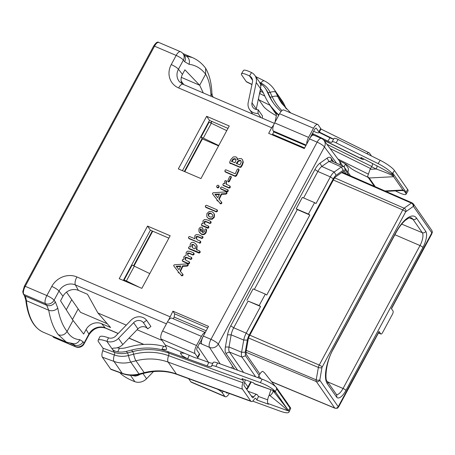<?xml version="1.0" encoding="UTF-8"?>
<svg xmlns="http://www.w3.org/2000/svg" width="455" height="455" viewBox="0 0 455 455"><rect width="100%" height="100%" fill="white"/><g stroke="black" fill="none" stroke-linecap="round" stroke-linejoin="round"><path stroke-width="0.68" d="M168.555 320.166L172.917 311.157L208.532 326.389L203.328 336.063C201.576 339.584 201.025 342.228 201.662 344.003L209.51 347.381L220.169 363.892M336.643 163.243L324.438 146.954A6.649 1.422 -151.7 0 0 317.129 142.159L309.491 138.889L304.281 148.563L268.666 133.326L271.675 127.747L273.671 125.011M206.65 116.304L229.269 125.984L200.951 178.582L178.326 168.907L206.65 116.304L209.505 120.416L227.983 128.373M147.545 226.084L170.164 235.758L141.841 288.356L119.221 278.682L147.545 226.084L150.4 230.19L168.873 238.147M174.094 266.391L178.11 271.459M178.696 272.949L178.087 272.261L179.35 273.006L181.727 275.872L182.995 275.315L182.984 274.473L180.078 270.93L182.523 265.879L186.965 265.623L187.756 265.083L187.693 263.854L174.413 264.776L173.702 265.31L173.895 266.107L178.127 271.413L178.36 272.471L179.02 272.534L181.062 275.099L182.034 275.355L182.665 274.837L182.654 274.001M180.436 271.351L182.853 266.351L187.295 266.095L188.086 265.561L188.023 264.332M182.58 260.908L182.899 261.46L188.535 263.872L189.513 263.405L189.388 262.177M185.634 259.953L185.407 257.939L186.948 257.837L190.77 259.469L191.788 258.912L191.623 257.769M188.114 255.602L187.744 253.6L189.32 253.463L193.017 255.039L194.012 254.555L193.898 253.344M188.506 247.907L188.836 248.385L199.25 252.519L199.768 252.024L199.58 250.904L196.441 249.562L196.799 245.45L196.173 244.289L194.183 242.651C192.505 241.929 191.237 242.356 190.389 243.92L190.071 245.416L190.582 247.054L189.661 246.661L188.615 247.219L188.506 247.907L189.166 248.862L198.989 253.06L200.098 252.502L199.916 251.382M196.77 250.034L197.129 245.922L196.173 244.289M188.802 238.204L189.138 238.738L200.194 243.152L200.809 241.992L200.166 241.042L197.214 239.779L196.128 238.124L196.054 236.617L197.749 236.429L201.514 238.039L202.577 237.453L202.725 236.788L198.841 234.82L196.099 234.632L194.757 235.883L194.888 238.784L189.587 236.52L188.552 237.061L188.472 237.726L188.808 238.261L199.284 242.743L200.354 242.185L200.166 241.042M196.827 239.353L196.384 237.095L198.079 236.907L201.844 238.517L202.907 237.925L202.737 236.822M202.651 232.653L203.249 230.065L202.822 228.291L201.747 227.216L200.359 227.227L198.977 228.655L198.932 231.567L201.144 233.796C203.14 234.649 204.693 234.052 205.802 231.999L206.331 229.559L206.001 229.03L205.313 229.024L204.852 229.417L204.602 231.447L203.738 232.26L202.321 232.181L202.919 229.593L202.492 227.819M199.375 232.368L201.474 234.268C203.47 235.127 205.023 234.524 206.132 232.477L206.661 230.037L206.331 229.508M201.69 225.174L201.975 225.725L207.833 228.234L208.782 227.625L208.629 226.493M204.835 224.264L204.54 222.08L206.2 221.875L210 223.502L211.006 222.995L210.881 221.801M207.241 217.342L209.192 219.117L212.195 219.27L214.277 217.348L214.464 214.453L213.645 212.997L212.053 211.729L209.084 211.575L206.911 213.554L206.786 216.483L207.241 217.342L208.862 218.645L211.865 218.792L213.947 216.87L214.134 213.981L213.645 212.997M205.654 206.928L205.944 207.452L216.375 211.911L217.427 211.365L217.2 210.187M212.86 194.387L216.881 199.455M217.462 200.945L216.859 200.257L217.462 200.945L218.116 201.002L220.499 203.868L221.767 203.311L221.756 202.469L218.849 198.926L221.295 193.875L225.737 193.62L226.527 193.079L226.465 191.851L213.185 192.772L212.474 193.307L212.661 194.103L216.893 199.409L217.132 200.467L217.786 200.53L219.828 203.095L220.8 203.351L221.431 202.833L221.426 201.997M219.202 199.347L221.625 194.348L226.067 194.092L226.857 193.557L226.795 192.329M217.012 187.255L217.501 187.852L218.326 187.818L218.997 187.204L219.139 186.34L218.633 185.742M221.187 189.24L220.857 188.768L226.795 191.305L227.83 190.736L227.972 190.042L221.619 187.016L220.544 187.699L220.857 188.768L220.487 188.495L221.187 189.24L227.125 191.782L228.16 191.214L227.938 190.054M223.166 185.094L223.473 185.634L229.218 188.097L230.196 187.619L230.059 186.374M226.459 184.474L226.254 181.039M231.271 177.615L230.742 176.199L229.644 176.489L227.716 181.039L228.382 181.903L228.046 181.517L228.382 181.903L229.377 181.556L231.271 177.615L231.072 176.676M225.162 171.615L225.521 172.098L235.462 176.46L236.702 175.459L239.029 170.278L238.778 169.277M237.715 159.392L237.169 158.05L235.969 156.844L233.25 156.935L230.804 159.546L229.69 162.082L229.934 163.123L230.719 163.089L239.831 166.985L240.894 166.547L242.179 164.272L242.953 161.65L242.469 159.557L241.15 158.533L239.029 158.624L237.356 159.762L236.839 157.578M230.264 163.595L229.701 162.935L230.264 163.595L231.049 163.561L240.16 167.463L241.224 167.019L242.509 164.744L243.288 162.122L242.469 159.557M342.632 165.938L339.476 161.064L324.102 140.549A6.649 6.006 -36.8 0 1 324.438 146.954L218.275 344.122A6.649 1.422 -151.7 0 0 210.966 339.328L203.328 336.063M333.617 161.883L331.024 158.147C330.137 156.952 328.828 156.952 327.088 158.141L319.973 163.169A12.632 4.789 113.2 0 0 314.923 169.527L230.759 325.825A12.632 4.789 113.2 0 0 227.545 334.829L225.396 347.006C224.895 349.975 225.066 352.096 225.902 353.376L237.635 370.256M245.091 380.107L246.075 380.101M339.686 161.377L340.539 164.994M309.491 138.889C311.396 135.624 312.892 134.458 313.978 135.402M272.244 134.856L273.87 131.922L305.874 145.611M306.733 144.013A6.649 2.52 -66.8 0 1 308.57 137.387L313.495 128.242A6.649 2.52 -66.8 0 1 317.761 124.505A6.649 2.52 -66.8 0 1 318.221 124.897L320.701 128.464A6.649 1.422 28.3 0 1 320.894 129.197L319.052 132.627A6.649 1.422 -151.7 0 0 318.853 131.893L316.373 128.333A2.656 1.007 113.2 0 0 316.191 128.173A2.656 1.007 113.2 0 0 314.485 129.669L310.208 137.683M309.935 138.11L310.173 137.672M273.87 131.922L273.21 130.972A6.649 2.52 -66.8 0 1 274.638 122.878L279.563 113.727A6.649 2.52 -66.8 0 1 283.829 109.991L317.761 124.505M181.323 77.378L199.671 85.227L184.906 69.808L182.444 74.381A11.745 10.573 -34.8 0 0 181.875 83.709M203.283 92.934L199.671 85.227L205.62 74.176C201.167 68.421 195.622 65.128 188.99 64.286L184.639 61.721L183.376 60.1A6.649 1.422 -151.7 0 0 176.165 55.43L171.239 64.582A19.099 17.193 -34.8 0 0 178.639 87.957L271.675 127.747M181.136 80.979L183.82 84.613M211.012 96.244L210.995 95.948A6.649 5.232 -2.8 0 0 211.899 93.087L211.899 93.087C211.484 82.992 209.385 74.711 205.609 68.244L205.256 67.738C201.724 63.154 197.453 59.776 192.448 57.597L184.423 55.464M210.995 95.948C210.529 86.575 208.737 79.312 205.62 74.176L205.609 68.244M188.99 64.286A6.649 5.972 -83 0 0 185.737 55.811L184.156 55.135M184.639 61.721A6.649 5.847 -37.9 0 0 184.32 55.345L183.058 53.724A6.649 6.649 0 0 0 180.43 51.694A6.649 2.52 113.2 0 0 176.165 55.43L154.524 46.177A6.649 2.52 -66.8 0 1 158.784 42.44L180.43 51.694M178.639 87.957A6.649 2.52 113.2 0 1 182.904 84.221L179.571 81.849A12.461 11.216 -34.8 0 1 178.451 69.245L183.376 60.1A6.649 5.847 -37.9 0 0 183.058 53.724M66.271 309.792L71.725 299.669M169.914 316.737L76.884 276.941A19.099 17.193 -34.8 0 0 51.79 286.417L46.865 295.568A6.649 1.422 -151.7 0 1 54.077 300.232L55.339 301.853L57.768 307.995C59.508 317.92 62.614 325.74 67.09 331.462L73.039 320.405L83.652 334.05L86.114 329.477A11.745 10.573 145.2 0 1 101.545 323.653L110.593 327.52L97.905 312.989L87.479 294.26L78.431 290.392A11.745 10.573 -34.8 0 0 63 296.222L59.002 291.086L54.077 300.232A6.649 5.847 142.1 0 1 45.437 303.661L46.7 305.282L48.742 310.236C50.528 320.587 53.73 328.76 58.348 334.755L66.345 342.086L43.327 332.241A132.94 50.408 -66.8 0 1 26.396 300.675A26.589 10.084 113.2 0 0 24.866 295.943L23.797 294.402A6.649 2.52 -66.8 0 1 25.224 286.309L46.865 295.568A6.649 2.52 113.2 0 0 45.437 303.661L23.797 294.402A1.331 1.194 -34.8 0 1 23.319 294.015L22.75 291.723L24.382 286.155L25.224 286.309L154.524 46.177L153.682 46.018C155.946 42.605 157.646 41.411 158.784 42.44M55.339 301.853A6.649 5.847 142.1 0 1 46.7 305.282L24.866 295.943A1.331 1.194 -34.8 0 1 24.388 295.557L23.319 294.015M73.039 320.405L60.538 300.795L63 296.222M161.15 339.083L195.081 353.598L197.555 357.164A6.649 1.422 -151.7 0 1 197.754 357.892A6.649 1.422 -151.7 0 1 193.551 357.118L165.279 345.026L161.15 339.083A6.649 2.52 -66.8 0 1 162.577 330.99L167.503 321.844A6.649 2.52 -66.8 0 1 171.768 318.108L205.273 332.44M173.27 318.75L174.168 317.089L174.686 313.853L172.917 311.157M231.464 368.01L232.647 366.4L218.275 344.122A6.649 5.96 147.2 0 1 209.51 347.381A6.649 2.52 113.2 0 1 210.966 339.328L317.129 142.159A6.649 2.52 113.2 0 1 321.395 138.422L313.603 135.089M208.453 362.288L197.754 346.454M199.563 343.104L201.662 344.003M244.591 382.342L247.992 386.881A6.649 6.006 143.2 0 1 246.4 388.9M250.728 381.802L247.992 386.881A6.649 1.422 28.3 0 1 248.191 387.614L251.223 381.978M311.88 134.504L313.12 135.033M313.597 131.313L314.849 131.848A6.649 1.422 -151.7 0 0 319.052 132.627M332.059 141.772L334.078 138.422A6.649 1.285 31.1 0 1 338.116 139.48L380.164 160.285A13.292 2.571 31.1 0 1 394.434 170.466L392.813 173.162L391.562 172.786A13.292 2.571 -148.9 0 0 378.139 163.635L336.097 142.83A6.649 1.285 -148.9 0 0 332.059 141.772A6.649 1.285 -148.9 0 0 332.025 141.983A6.649 1.285 31.1 0 1 331.991 142.199A6.649 1.285 31.1 0 1 327.947 141.135L312.437 133.463M319.154 132.433L329.972 137.785A6.649 1.285 -148.9 0 0 333.725 139.002M395.395 190.878L397.954 192.141A13.292 2.571 -148.9 0 0 406.031 194.262A13.292 2.571 -148.9 0 0 406.059 193.642L406.019 192.164L407.646 189.473L394.434 170.466M406.059 193.642L404.148 190.895L402.885 190.008L393.638 176.705L393.467 175.533L391.562 172.786M404.148 190.895L401.913 190.531M339.237 160.751L342.808 162.515A6.649 1.285 31.1 0 1 349.36 166.928A6.649 1.285 -148.9 0 0 355.907 171.336L368.175 177.41M407.646 189.473A13.292 2.571 31.1 0 1 408.055 190.912L406.031 194.262M323.698 140.06L361.952 158.988L360.866 157.424L376.837 165.796C386.517 170.87 392.062 174.117 393.467 175.533M374.357 186.3L367.566 176.529L370.108 169.3L371.644 166.752A2.656 1.035 116.3 0 0 372.332 163.567M403.016 190.071L402.453 190.503L385.92 191.373M367.566 176.529L369.227 177.99L393.638 176.705M375.29 186.709L369.227 177.99M370.108 169.3L376.149 168.981C392.597 174.794 393.006 176.142 393.672 176.631M371.644 166.752L376.149 168.981A2.656 1.035 116.3 0 0 376.837 165.796M361.952 158.988A6.649 2.593 116.3 0 0 362.373 159.364A6.649 2.593 116.3 0 0 364.114 159.034M366.787 153.665A6.649 2.593 -63.7 0 1 369.136 152.869A6.649 2.593 -63.7 0 1 369.562 153.244L371.462 155.98M268.814 95.197L266.721 90.761A22.466 20.23 -34.8 0 0 265.202 88.133L266.289 89.698A22.466 20.23 145.2 0 1 267.807 92.325L269.9 96.761L268.814 95.197A62.483 56.255 -34.8 0 0 273.04 102.506A62.483 56.255 -34.8 0 0 281.036 111.515M260.539 88.697A18.479 16.636 -34.8 0 1 261.926 90.409A18.479 16.636 -34.8 0 1 263.178 92.575L265.271 97.006A66.47 59.844 -34.8 0 0 269.764 104.781A66.47 59.844 -34.8 0 0 278.915 114.927M265.202 88.133A22.466 20.23 -34.8 0 0 261.739 84.397L259.953 82.992M273.495 109.848L272.01 107.954M275.019 122.162L276.231 116.366A6.649 5.983 -34.8 0 0 276.168 113.636L275.571 112.237M251.951 84.567L246.661 81.946A6.649 2.593 -63.7 0 1 246.235 81.57L241.85 75.257A13.292 2.571 -148.9 0 1 241.44 73.812A13.292 2.571 -148.9 0 1 249.516 75.934A6.649 5.983 -34.8 0 1 251.604 77.725A6.649 5.983 -34.8 0 1 252.457 82.162L248.214 102.46A10.636 9.578 145.2 0 0 249.573 109.553L252.718 114.08M259.293 94.657A6.649 2.593 -63.7 0 1 259.748 93.559A2.656 1.035 116.3 0 0 260.078 91.051L260.055 91.017M276.333 115.678A13.292 2.571 -148.9 0 1 263.314 106.14L258.923 99.821A6.649 2.593 -63.7 0 1 258.542 98.257M241.44 73.812L243.459 70.462A13.292 2.571 31.1 0 1 251.541 72.584A10.636 9.578 145.2 0 1 254.88 75.445A10.636 9.578 145.2 0 1 256.239 82.543L251.996 102.841A6.649 5.983 -34.8 0 0 252.849 107.278A6.649 5.983 -34.8 0 0 258.127 109.678L258.025 113.392A10.636 9.578 145.2 0 1 249.573 109.553M259.128 81.559A10.636 9.578 145.2 0 1 259.174 81.621A10.636 9.578 145.2 0 1 260.533 88.719L256.29 109.018A6.649 5.983 -34.8 0 0 256.205 109.524M258.127 109.678L262.421 115.854L262.359 118.203M258.025 113.392L260.948 117.6M345.334 163.919A6.649 1.422 28.3 0 1 345.464 164.096L347.944 167.662A6.649 2.52 -66.8 0 1 347.95 172.161M213.23 97.137A6.649 6.649 0 0 1 213.27 97.211A6.649 6.108 -31.1 0 0 213.23 97.137L212.354 95.686L211.899 93.087M212.951 97.074A6.649 6.108 -31.1 0 0 212.354 95.686M58.348 334.755C61.971 335.887 64.883 334.789 67.09 331.462C70.184 336.632 74.415 339.367 79.773 339.658L83.089 341.785L83.97 343.241A6.649 1.422 28.3 0 1 84.09 343.855L89.015 334.704C93.565 328.231 99.11 326.059 105.64 328.186L118.141 333.538M86.114 329.477L88.896 334.095L83.97 343.241A6.649 6.108 148.9 0 1 75.155 346.42A6.649 2.52 113.2 0 0 75.621 346.812A6.649 6.649 0 0 0 84.09 343.855M83.089 341.785A6.649 6.108 148.9 0 1 74.279 344.958L75.155 346.42L53.514 337.161L52.956 336.359M72.464 319.507L78.163 308.928M107.329 323.778L80.518 312.312L66.498 292.144M162.094 340.442L137.074 329.744M126.268 325.12L97.905 312.989M229.274 393.473A6.649 2.52 -66.8 0 1 225.265 396.754L191.333 382.24A6.649 2.52 -66.8 0 1 190.873 381.847L188.671 378.679M225.265 396.754A6.649 2.52 -66.8 0 1 224.804 396.356L222.324 392.796A6.649 1.422 -151.7 0 0 217.348 389.127M226.266 392.381L226.647 392.927A2.656 1.007 113.2 0 0 226.835 393.086A2.656 1.007 113.2 0 0 227.574 392.853M275.338 391.653A13.292 3.1 -154.5 0 0 260.419 382.672L215.909 366.451A6.649 1.553 -154.5 0 0 211.558 365.968L213.224 362.47A6.649 1.553 25.5 0 1 217.575 362.948L262.086 379.169A13.292 3.1 25.5 0 1 276.139 387.142L276.68 388.837L275.338 391.653L288.55 410.66A13.292 3.1 -154.5 0 1 288.936 412.139A13.292 3.1 -154.5 0 1 280.235 411.178L252.65 401.122M287.975 409.836L287.674 410.694L267.967 403.517A6.649 2.44 -70 0 1 269.098 395.304L270.827 389.878M254.1 383.559L273.808 390.737L254.601 383.969A6.649 2.44 -70 0 1 254.1 383.559L253.606 382.848L241.986 378.617L243.072 380.175A2.656 0.978 -70 0 1 242.913 382.757A6.649 2.44 -70 0 0 242.509 389.201L250.768 401.077A6.649 2.44 -70 0 0 251.268 401.486A6.649 2.44 -70 0 0 254.334 399.189A2.656 0.978 -70 0 1 255.556 398.267A2.656 0.978 -70 0 1 255.761 398.432L256.848 399.996L268.461 404.228L267.967 403.517M276.139 387.142L290.637 407.998A13.292 3.1 25.5 0 1 290.603 408.635L288.936 412.139M290.637 407.998L289.886 407.845L288.55 410.66M287.793 403.756L278.181 390.066M278.46 390.362L277.652 389.321M187.147 354.377L189.246 355.287A6.649 1.553 -154.5 0 0 189.286 355.304L189.445 355.361M197.055 358.13L208.805 362.413A6.649 1.553 -154.5 0 0 212.917 363.107M269.332 394.809L269.986 395.628C289.044 410.979 286.576 409.722 287.674 410.694M269.098 395.304L269.986 395.628A5.318 2.309 141.5 0 0 272.966 390.663M272.863 390.464L287.901 409.722M260.999 378.77L258.804 376.012C260.106 373.31 261.397 371.746 262.683 371.325L264.349 372.605L275.326 386.397M258.804 376.012L258.008 377.684M256.848 399.996L258.514 396.493L257.428 394.929A6.649 2.44 110 0 0 256.927 394.519A6.649 2.44 110 0 0 253.862 396.823A2.656 0.978 110 0 1 252.633 397.744A2.656 0.978 110 0 1 252.434 397.579L244.176 385.698A2.656 0.978 110 0 1 244.341 383.121A6.649 2.44 110 0 0 245.131 379.76M258.514 396.493L267.659 399.826M117.202 347.762L119.426 348.274A18.479 16.636 145.2 0 0 125.773 347.757L130.966 346.437A66.47 59.844 145.2 0 1 163.561 346.249L165.938 346.738M165.279 345.026L166.536 348.268L166.57 349.389L161.94 349.451L187.579 358.79A6.649 1.553 25.5 0 0 187.619 358.807L189.286 355.304M126.405 351.357L127.491 352.921A22.466 20.23 145.2 0 1 114.535 352.386L112.288 349.156C113.21 350.356 115.018 351.26 117.714 351.874A22.466 20.23 145.2 0 0 126.405 351.357L131.597 350.037A62.483 56.255 145.2 0 1 167.639 351.527L168.725 353.091A62.483 56.255 -34.8 0 0 132.684 351.601A2.656 0.444 -104.3 0 1 133.622 354.223L128.429 355.543A24.365 21.937 145.2 0 1 114.37 354.963L102.756 350.731A2.656 0.978 110 0 0 102.915 348.149L98.525 341.836A13.292 3.1 -154.5 0 1 98.144 340.351L99.81 336.854A13.292 3.1 25.5 0 1 108.512 337.815A6.649 5.983 145.2 0 0 115.797 335.966L130.909 320.314A10.636 9.578 -34.8 0 1 146.618 320.297L150.912 326.474L147.727 328.868A6.649 5.983 145.2 0 0 137.905 328.88L122.793 344.532A10.636 9.578 -34.8 0 1 115.65 348.035C112.903 348.058 111.782 348.433 112.288 349.156L112.157 348.632M112.288 349.156L106.84 341.318A10.636 9.578 -34.8 0 0 118.499 338.355L133.616 322.703A6.649 5.983 145.2 0 1 143.433 322.692L146.618 320.297M108.512 337.815L106.84 341.318A13.292 3.1 -154.5 0 0 98.144 340.351M251.268 401.486L176.921 374.397C166.78 370.768 156.071 370.342 144.792 373.106L139.6 374.425C133.781 375.87 128.156 375.625 122.731 373.691L111.111 369.46A6.649 2.44 -70 0 1 110.61 369.05L102.352 357.175A6.649 2.44 -70 0 1 102.756 350.731M119.972 372.69L119.995 372.719A13.292 3.1 -154.5 0 0 134.913 381.7A10.636 9.578 -34.8 0 0 146.567 378.742L153.483 371.581M135.562 375.165L135.135 376.063A10.636 9.578 -34.8 0 0 140.191 374.277M135.135 376.063L131.393 375.341M143.433 322.692L147.727 328.868M197.555 357.164L199.404 353.734L196.93 350.168A2.656 1.007 113.2 0 1 197.498 346.932L202.048 339.026M199.404 353.734A6.649 1.422 28.3 0 1 199.603 354.462L197.754 357.892M184.667 353.319L180.299 352.87L182.171 355.776L187.579 358.79M195.081 353.598A6.649 2.52 -66.8 0 1 196.509 345.504L201.434 336.359A6.649 2.52 -66.8 0 1 205.216 332.542M201.81 338.924L202.498 337.815M202.725 337.286A2.656 1.007 113.2 0 0 202.424 337.781M211.558 365.968A6.649 1.553 -154.5 0 0 211.524 366.184A6.649 1.553 25.5 0 1 211.484 366.4A6.649 1.553 25.5 0 1 207.139 365.917L187.619 358.807M273.808 390.737L275.992 392.585L273.705 390.93M182.449 170.67L209.505 120.416M123.339 280.445L150.4 230.19M259.913 373.993L246.252 354.343L246.041 351.664L248.191 339.487A5.318 2.019 -66.8 0 1 249.545 335.693L333.703 179.395A5.318 2.019 -66.8 0 1 335.83 176.716L342.945 171.689L344.6 171.694L346.147 173.918M348.661 175.021L345.362 170.278L343.195 170.272L336.08 175.3A6.962 2.639 113.2 0 0 333.293 178.809L249.135 335.108A6.962 2.639 113.2 0 0 247.361 340.073L245.211 352.244L245.49 355.759L259.123 375.375M344.23 171.381L343.747 171.33M379.032 331.445L380.716 333.868A2.656 1.007 113.2 0 0 380.903 334.027A2.656 1.007 113.2 0 0 382.61 332.531L392.46 314.234A2.656 1.007 113.2 0 0 393.029 310.998L391.346 308.575L431.823 232.829L413.419 206.343L405.678 211.814L321.958 367.469L319.797 380.215L338.207 406.696L379.032 331.445A2.656 0.569 28.3 0 1 379.112 331.74L338.782 406.639A2.656 0.569 28.3 0 0 338.702 406.343M134.037 265.919L152.738 231.197M184.787 171.671L202.412 138.934L218.559 145.879M211.001 122.987L211.842 121.422M202.412 138.934L201.093 137.035L209.095 122.168L226.749 130.665M124.932 281.127L124.13 279.973L132.132 265.106L149.786 273.603M201.093 137.035L218.747 145.532M203.357 138.001L211.359 123.134M139.548 287.378L126.393 280.94L134.396 266.073M124.13 279.973L126.393 280.94M350.504 175.829L343.701 166.422L341.347 166.979L334.232 172.007A9.669 3.668 113.2 0 0 330.358 176.876L315.986 203.567L314.581 202.64L308.422 214.072L309.832 214.999L266.732 295.045L265.322 294.118L259.162 305.55L260.573 306.482L246.2 333.174A9.669 3.668 113.2 0 0 243.738 340.067L241.588 352.238C241.207 354.513 241.338 356.14 241.975 357.118L255.676 376.831M230.759 325.825L233.694 327.759L248.066 301.068L260.573 306.482M248.066 301.068L259.162 305.55M254.339 289.42L297.325 209.59L296.194 208.839L308.422 214.072M265.322 294.118L253.094 288.885L246.934 300.323M343.701 166.422L331.359 160.865L328.942 161.434L321.827 166.462A9.925 3.765 113.2 0 0 317.852 171.461L303.599 197.942M314.581 202.64L302.348 197.407L296.194 208.839M297.325 209.59L309.832 214.999M249.135 335.108L246.2 333.174L233.694 327.759A9.925 3.765 113.2 0 0 231.168 334.834L229.019 347.011C228.626 349.343 228.757 351.01 229.417 352.016L243.607 372.435M79.773 339.658A6.649 6.222 92.9 0 1 73.704 343.758L72.766 343.531M73.124 343.718L74.279 344.958L70.582 343.377M57.768 307.995A6.649 4.988 170.1 0 1 48.742 310.236L26.396 300.675A1.331 1.024 -6.4 0 1 25.764 299.919L24.388 295.557M188.256 264.81L187.693 263.854M187.295 266.095L186.965 265.623M182.853 266.351L182.523 265.879M181.391 275.571L181.062 275.099M179.35 273.006L179.02 272.534M180.789 265.993L178.98 269.724L176.153 266.255L180.789 265.993M176.54 266.727L180.544 266.499M193.568 252.866L190.054 251.365L187.483 251.188L186.186 252.411L186.163 255.255L183.848 256.751L183.797 259.452L182.375 259.742L182.569 260.988L188.205 263.399L189.183 262.933L189.058 261.705L186.123 260.448L185.088 259.031L185.077 257.467L186.618 257.359L190.44 258.992L191.458 258.434L191.293 257.291L188.524 256.108L187.938 255.363L187.414 253.128L188.99 252.986L192.687 254.567L193.682 254.078L193.568 252.866L194.177 253.839M191.925 258.241L191.293 257.291M189.678 262.683L189.058 261.705M182.25 260.431L182.899 261.46M200.228 251.831L199.58 250.904M193.29 244.386L195.184 246.161L195.411 248.475L194.689 248.811L192.823 248.015L191.839 246.422L191.743 244.557L193.29 244.386L195.093 246.007M194.933 245.757L195.184 246.161M192.584 247.736L192.073 245.035L193.62 244.858M203.055 237.265L202.407 236.344M188.472 237.726L189.138 238.738M206.661 230.037L206.001 229.03M200.564 231.038L200.53 229.673L201.275 229.326L200.945 228.848L201.548 229.849L201.349 231.663L200.223 230.543L200.2 229.195L200.615 228.848L201.269 229.127M200.945 229.32L200.615 228.848M210.551 221.323L206.94 219.782L204.312 219.64L202.958 220.891L203.032 223.769L201.901 223.524L201.36 224.702L201.645 225.248L207.992 227.648L208.453 227.147L208.299 226.021L205.239 224.713L204.21 223.183L204.21 221.602L205.87 221.403L209.67 223.024L210.676 222.523L210.551 221.323L211.16 222.296M208.913 226.948L208.299 226.021M201.36 224.702L201.975 225.725M211.126 213.446L212.53 214.703L212.587 216.25L211.461 217.137L209.772 216.916L208.401 215.727L208.299 214.146C208.674 213.128 209.618 212.894 211.126 213.446L212.508 214.663M212.354 214.419L212.53 214.703M208.731 216.199L208.629 214.624C209.186 213.588 210.13 213.355 211.456 213.924M216.864 209.71L206.462 205.256L205.427 205.751L205.614 206.974L216.045 211.438L217.098 210.892L216.864 209.71L217.547 210.71M205.324 206.451L205.944 207.452M227.028 192.806L226.465 191.851M226.067 194.092L225.737 193.62M221.625 194.348L221.295 193.875M220.157 203.567L219.828 203.095M218.116 201.002L217.786 200.53M219.56 193.989L217.746 197.72L214.925 194.251L219.56 193.989M215.306 194.723L219.31 194.495M218.303 185.27L217.467 185.293L216.79 185.924L216.682 186.783L217.171 187.38L217.996 187.346L218.667 186.726L218.81 185.862L218.303 185.27L219.139 186.34M216.682 186.783L217.501 187.852M228.302 190.514L227.608 189.576M226.505 184.52L225.902 183.149L226.232 181.562L225.925 180.561L224.719 180.993L224.69 183.746L223.485 183.359L222.836 184.622L223.143 185.162L228.888 187.619L229.866 187.142L229.724 185.902L226.277 184.247M226.613 181.3L225.925 180.561M230.332 186.903L229.724 185.902M222.836 184.622L223.473 185.634M231.328 176.87L230.742 176.199M229.428 181.443L229.098 180.965L230.941 177.143M227.716 181.039L228.558 181.426L229.098 180.965M238.448 168.799L237.294 169.203L235.269 173.816L226.084 169.886L225.532 169.812L224.986 170.398L225.191 171.62L235.133 175.983L236.373 174.982L238.699 169.8L238.448 168.799L239.063 169.493M224.833 171.137L225.521 172.098M241.366 166.615L241.036 166.138M231.049 163.561L230.719 163.089M235.007 158.59L235.974 160.058L235.013 162.805L231.527 161.315L233.074 159L235.007 158.59L235.832 159.381M240.229 160.314L240.962 160.888L241.252 162.088L239.944 164.915L236.373 163.39L238.249 160.683L240.229 160.314L241.105 161.144M231.857 161.792L233.404 159.472L235.337 159.068M236.702 163.863L238.579 161.161L240.558 160.791M232.647 366.4L234.752 369.21M304.6 147.972L272.596 134.288M318.853 131.893L320.701 128.464M273.21 130.972L306.164 145.065M171.239 64.582A6.649 1.422 -151.7 0 1 178.451 69.245L182.444 74.381M53.042 336.78L53.98 337.559A6.649 2.52 -66.8 0 1 53.514 337.161A1.331 1.194 -34.8 0 1 53.042 336.78L52.661 336.234M78.431 290.392L75.371 284.904A12.461 11.216 -34.8 0 0 59.002 291.086A6.649 1.422 -151.7 0 0 51.79 286.417M166.422 323.846L75.371 284.904A6.649 2.52 -66.8 0 1 76.884 276.941M207.685 327.964L174.686 313.853M206.172 330.774L174.168 317.089M315.946 128.145L316.373 128.333M279.563 113.727L313.495 128.242M274.638 122.878L308.57 137.387M336.097 142.83L338.116 139.48M380.164 160.285L378.139 163.635M406.019 192.164L392.813 173.162M338.014 159.119L368.015 173.964M402.885 190.008L384.958 190.952M313.341 134.936L313.967 135.243M371.792 166.49L326.895 144.275M330.068 148.518L370.558 168.549M319.342 132.081L333.344 139.008M266.721 90.761L267.807 92.325A2.656 1.143 154.7 0 0 270.128 92.376L272.221 96.813A2.656 1.143 154.7 0 1 269.9 96.761A62.483 56.255 -34.8 0 0 273.591 103.285M290.717 112.937L281.799 103.467A55.834 50.272 145.2 0 1 278.022 96.932A6.649 2.861 -25.3 0 0 272.221 96.813A60.583 54.543 -34.8 0 0 281.929 110.61M260.721 86.08L261.739 84.397M329.972 137.785L327.947 141.135M278.688 115.36L270.85 106.345A66.47 59.844 -34.8 0 0 278.699 115.331M269.605 104.553A6.649 2.593 116.3 0 0 269.895 105.253A18.479 16.636 145.2 0 1 270.196 105.406M258.923 99.821L269.895 105.253L276.333 114.512M276.452 113.17L276.168 113.636M286.383 109.024A55.834 50.272 145.2 0 1 286.28 108.813L284.187 104.377A6.649 2.861 -25.3 0 1 284.29 104.553L286.417 109.063M260.453 83.379A2.656 1.035 116.3 0 0 260.829 82.964A24.365 21.937 145.2 0 1 270.128 92.376A6.649 2.861 -25.3 0 1 275.929 92.496L278.022 96.932L286.28 108.813A6.649 2.861 -25.3 0 1 286.383 108.99M259.646 82.378L260.829 82.964A6.649 2.593 -63.7 0 1 264.395 80.882L255.647 76.554M246.235 81.57L251.985 84.414M252.553 80.302L249.516 75.934L251.541 72.584M256.239 82.543L260.533 88.719M251.996 102.841L256.29 109.018M260.448 89.135A18.479 16.636 145.2 0 1 262.444 91.21M263.183 92.593L260.078 91.051M259.748 93.559L264.827 96.073M282.219 100.97L273.961 89.095A29.114 26.214 -34.8 0 1 275.929 92.496L284.187 104.377A29.114 26.214 -34.8 0 0 282.219 100.97L284.29 104.553M345.464 164.096L344.082 166.672M89.015 334.704A6.649 1.422 28.3 0 0 88.896 334.095A12.461 11.216 145.2 0 1 105.264 327.913L118.22 333.452M129.027 338.076L143.871 344.424M105.64 328.186A6.649 2.52 113.2 0 1 105.264 327.913L101.545 323.653M223.16 391.249L222.324 392.796M190.873 381.847L224.804 396.356M255.3 398.262L255.761 398.432M276.68 388.837L289.886 407.845M262.086 379.169L260.419 382.672M278.483 390.373L277.681 389.355M275.315 386.392L264.4 372.673M251.245 395.867L253.862 396.823M163.561 346.249L161.94 349.451M117.714 351.874L119.426 348.274M131.597 350.037L132.684 351.601L127.491 352.921A2.656 0.444 -104.3 0 1 128.429 355.543A6.649 1.109 -104.3 0 0 130.761 362.1A29.114 26.214 145.2 0 1 113.972 361.406L102.352 357.175M243.072 380.175L168.725 353.091A2.656 0.978 -70 0 1 168.566 355.668A60.583 54.543 -34.8 0 0 133.622 354.223A6.649 1.109 -104.3 0 0 135.954 360.781L130.761 362.1L139.02 373.976A29.114 26.214 145.2 0 1 122.224 373.282L110.61 369.05M242.913 382.757L168.566 355.668A6.649 2.44 -70 0 0 168.162 362.112A55.834 50.272 -34.8 0 0 135.954 360.781L144.212 372.662L139.02 373.976A6.649 1.109 -104.3 0 0 139.6 374.425M242.509 389.201L168.162 362.112L176.421 373.987A55.834 50.272 -34.8 0 0 144.212 372.662A6.649 1.109 -104.3 0 0 144.792 373.106M250.768 401.077L176.421 373.987A6.649 2.44 -70 0 0 176.921 374.397M118.499 338.355L122.793 344.532M122.731 373.691A6.649 2.44 -70 0 1 122.224 373.282L113.972 361.406A6.649 2.44 -70 0 1 114.37 354.963A2.656 0.978 -70 0 0 114.535 352.386L102.915 348.149M134.913 381.7L130.46 375.295M146.567 378.742L142.978 373.566M133.616 322.703L137.905 328.88M162.577 330.99L196.509 345.504M167.503 321.844L201.434 336.359M215.909 366.451L217.575 362.948M207.139 365.917L208.805 362.413M380.716 333.868L378.48 332.912M345.954 390.396A13.218 5.011 -66.8 0 1 336.552 397.039L327.304 383.736A29.171 11.062 -66.8 0 1 333.566 348.223L395.753 232.727A29.171 11.062 -66.8 0 1 416.507 218.064L425.755 231.368A13.218 5.011 -66.8 0 1 422.917 247.457L345.954 390.396A2.656 0.569 -151.7 0 0 343.053 388.485A10.556 4.004 -66.8 0 1 336.41 394.468M431.676 233.677A2.656 0.569 28.3 0 1 431.755 233.972C432.398 231.567 432.642 233.04 431.75 230.344L413.339 203.857L412.179 202.902A3.356 1.274 113.2 0 0 411.36 203.095L404.12 208.214A3.356 1.274 113.2 0 0 402.777 209.903L319.234 365.058A3.356 1.274 113.2 0 0 318.375 367.452L316.191 379.845A3.356 1.274 113.2 0 0 316.327 381.54L334.732 408.027A3.356 1.274 113.2 0 0 334.971 408.226C338.947 408.453 337.377 407.748 338.782 406.639M431.823 232.829A2.656 2.394 -34.8 0 0 431.75 230.344M413.419 206.343A2.656 2.394 -34.8 0 0 413.339 203.857M413.203 206.343A2.656 2.093 -125.2 0 0 411.36 203.095L341.642 172.61M405.957 211.461A2.656 2.093 -125.2 0 0 404.12 208.214L334.692 177.854M405.678 211.814A2.656 0.569 -151.7 0 0 402.777 209.903L333.361 180.032M322.134 366.969A2.656 0.569 -151.7 0 0 319.234 365.058L249.818 335.187M321.958 367.469A2.656 1.291 -170 0 1 318.375 367.452L248.561 337.997M319.774 379.862A2.656 1.291 -170 0 1 316.191 379.845L246.274 350.344M319.797 380.215A2.656 2.394 145.2 0 1 316.327 381.54L245.962 352.204M338.207 406.696A2.656 2.394 145.2 0 1 334.732 408.027L271.584 381.694M207.656 123.851L208.089 124.039M327.646 381.859L343.053 388.485L420.016 245.552A10.556 4.004 -66.8 0 0 422.28 232.693L413.038 219.39A26.509 10.05 -66.8 0 0 411.149 217.808C410.871 217.507 409.995 217.632 408.516 218.178L405.263 220.379L403.09 222.506C400.571 225.242 398.153 228.746 395.833 233.023A2.656 0.569 28.3 0 0 395.753 232.727M336.552 397.039A2.656 2.394 -34.8 0 0 336.473 394.553L327.225 381.25C324.853 381.358 325.268 362.282 333.646 348.513L395.833 233.023M327.304 383.736A2.656 2.394 -34.8 0 0 327.225 381.25M333.566 348.223A2.656 0.569 28.3 0 1 333.646 348.513M416.507 218.064A2.656 2.394 145.2 0 1 413.038 219.39L409.352 217.854M425.755 231.368A2.656 2.394 145.2 0 1 422.28 232.693L401.697 224.11M422.917 247.457A2.656 0.569 -151.7 0 0 420.016 245.552L394.906 234.746M345.362 170.278L344.355 166.985M343.195 170.272L341.347 166.979L328.942 161.434L327.088 158.141M336.08 175.3L334.232 172.007L321.827 166.462L319.973 163.169M333.293 178.809L330.358 176.876L317.852 171.461L314.923 169.527M331.024 158.147L331.934 161.121M227.545 334.829L231.168 334.834L243.738 340.067L247.361 340.073M245.211 352.244L241.588 352.238L229.019 347.011L225.396 347.006M245.49 355.759L241.975 357.118L229.417 352.016L225.902 353.376M188.086 265.561L187.756 265.083M182.995 275.315L182.665 274.837M182.364 275.827L182.034 275.355M181.727 275.872L181.397 275.4M194.012 254.555L193.682 254.078M193.017 255.039L192.687 254.567M189.32 253.463L188.99 252.986M187.744 253.6L187.414 253.128M191.788 258.912L191.458 258.434M190.77 259.469L190.44 258.992M186.948 257.837L186.618 257.359M185.407 257.939L185.077 257.467M185.418 259.509L185.088 259.031M189.513 263.405L189.183 262.933M188.535 263.872L188.205 263.399M197.129 245.922L196.799 245.45M197.095 249.585L196.765 249.112M200.098 252.502L199.768 252.024M199.58 252.997L199.25 252.519M198.989 253.06L198.659 252.588M189.166 248.862L188.836 248.385M192.169 246.894L191.839 246.422M192.073 245.035L191.743 244.557M202.907 237.925L202.577 237.453M201.844 238.517L201.514 238.039M198.079 236.907L197.749 236.429M196.384 237.095L196.054 236.617M196.458 238.596L196.128 238.124M200.809 241.992L200.479 241.514M200.683 242.663L200.354 242.185M200.194 243.152L199.864 242.674M199.614 243.22L199.284 242.743M206.132 232.477L205.802 231.999M201.474 234.268L201.144 233.796M203.249 230.065L202.919 229.593M200.53 229.673L200.2 229.195M211.006 222.995L210.676 222.523M210 223.502L209.67 223.024M206.2 221.875L205.87 221.403M204.54 222.08L204.21 221.602M204.54 223.655L204.21 223.183M208.782 227.625L208.453 227.147M208.322 228.126L207.992 227.648M207.833 228.234L207.503 227.756M214.464 214.453L214.134 213.981M214.277 217.348L213.947 216.87M212.195 219.27L211.865 218.792M209.192 219.117L208.862 218.645M208.629 214.624L208.299 214.146M217.427 211.365L217.098 210.892M216.375 211.911L216.045 211.438M226.857 193.557L226.527 193.079M221.767 203.311L221.431 202.833M221.136 203.823L220.8 203.351M220.499 203.868L220.169 203.396M218.997 187.204L218.667 186.726M218.326 187.818L217.996 187.346M228.16 191.214L227.83 190.736M227.659 191.686L227.329 191.208M227.125 191.782L226.795 191.305M226.562 182.034L226.232 181.562M226.232 183.621L225.902 183.149M230.196 187.619L229.866 187.142M229.218 188.097L228.888 187.619M229.468 181.352L229.138 180.874M229.377 181.556L229.047 181.084M228.888 181.903L228.558 181.426M239.029 170.278L238.699 169.8M236.702 175.459L236.373 174.982M236.475 175.948L236.145 175.471M235.462 176.46L235.133 175.983M235.263 176.324L234.934 175.846M235.081 176.187L234.752 175.71M243.288 162.122L242.953 161.65M242.509 164.744L242.179 164.272M241.224 167.019L240.894 166.547M240.16 167.463L239.831 166.985M237.464 158.59L237.135 158.118M232.414 160.649L232.084 160.171M233.404 159.472L233.074 159M237.072 163.118L236.742 162.64M237.282 162.668L236.953 162.196M238.579 161.161L238.249 160.683M324.102 140.549A6.649 6.649 0 0 0 321.395 138.422M182.904 84.221L274.388 123.35M192.448 57.597L182.882 53.508M43.327 332.241C33.653 327.89 27.8 317.118 25.764 299.919M24.382 286.155L153.682 46.018M246.764 389.423A6.649 6.649 0 0 0 248.191 387.614M323.949 140.35L362.373 159.364M278.05 114.762L278.494 115.706M369.136 152.869L320.934 129.015M270.85 106.345L269.764 104.781M254.88 75.445L259.174 81.621M260.436 89.186L262.455 91.228M273.961 89.095C271.493 85.568 268.302 82.833 264.395 80.882M312.352 133.628L313.415 135.033M53.98 337.559L75.621 346.812M128.947 338.156L143.626 344.435M248.066 391.289L256.927 394.519M391.482 308.769L431.755 233.972M334.971 408.226L271.726 381.876M412.179 202.902L342.228 172.2M380.903 334.027L378.446 332.975M210.654 122.833L211.751 121.383M202.1 138.485L184.338 171.478M152.283 231.004L133.588 265.726M66.333 342.08L73.704 343.758M187.824 263.963L188.154 264.44M182.739 274.109L183.069 274.581M193.745 253.008L194.075 253.486M191.492 257.45L191.822 257.928M189.246 261.858L189.576 262.33M182.375 260.829L182.705 261.306M199.796 251.075L200.126 251.552M188.626 248.214L188.956 248.692M202.634 236.52L202.964 236.998M200.371 241.207L200.7 241.685M188.609 238.096L188.939 238.568M206.234 229.218L206.564 229.69M210.722 221.46L211.052 221.938M208.475 226.163L208.805 226.636M201.468 225.106L201.798 225.583M217.103 209.897L217.433 210.369M205.444 206.832L205.774 207.309M226.596 191.959L226.926 192.437M221.505 202.105L221.835 202.577M218.679 185.56L219.009 186.038M216.825 187.102L217.154 187.579M227.864 189.78L228.194 190.253M229.894 186.038L230.23 186.516M222.95 185.003L223.28 185.481M227.813 181.221L228.143 181.693M224.941 171.421L225.27 171.899"/></g></svg>
